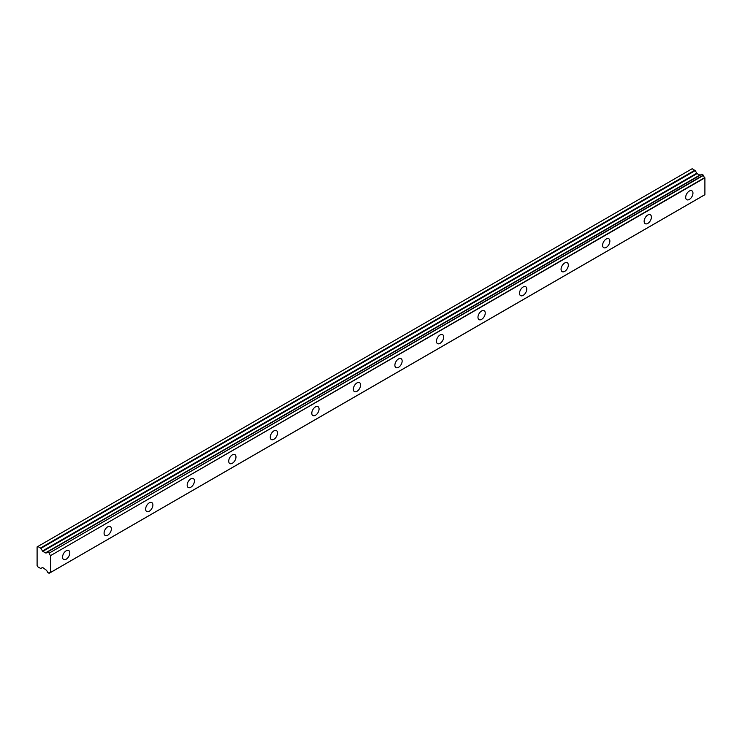 <?xml version="1.0" encoding="UTF-8"?>
<svg xmlns="http://www.w3.org/2000/svg" width="742" height="742" viewBox="0 0 742 742"><rect width="100%" height="100%" fill="white"/><g stroke="black" fill="none" stroke-linecap="round" stroke-linejoin="round"><path stroke-width="1.11" d="M689.318 199.44A5.138 2.968 120 0 0 692.676 194.914A5.138 2.968 120 0 0 691.887 190.796A5.138 2.968 120 0 0 689.318 191.046A5.138 2.968 120 0 0 685.96 195.573A5.138 2.968 120 0 0 686.749 199.7A5.138 2.968 120 0 0 689.318 199.44M66.177 559.208A5.138 2.968 120 0 0 69.535 554.682A5.138 2.968 120 0 0 68.746 550.555A5.138 2.968 120 0 0 66.177 550.814A5.138 2.968 120 0 0 62.82 555.341A5.138 2.968 120 0 0 63.608 559.459A5.138 2.968 120 0 0 66.177 559.208M107.72 535.223A5.138 2.968 120 0 0 111.077 530.697A5.138 2.968 120 0 0 110.289 526.579A5.138 2.968 120 0 0 107.72 526.829A5.138 2.968 120 0 0 104.362 531.355A5.138 2.968 120 0 0 105.151 535.483A5.138 2.968 120 0 0 107.72 535.223M149.263 511.238A5.138 2.968 120 0 0 152.62 506.712A5.138 2.968 120 0 0 151.832 502.594A5.138 2.968 120 0 0 149.263 502.844A5.138 2.968 120 0 0 145.905 507.37A5.138 2.968 120 0 0 146.693 511.498A5.138 2.968 120 0 0 149.263 511.238M190.805 487.253A5.138 2.968 120 0 0 194.163 482.727A5.138 2.968 120 0 0 193.374 478.609A5.138 2.968 120 0 0 190.805 478.859A5.138 2.968 120 0 0 187.448 483.394A5.138 2.968 120 0 0 188.236 487.513A5.138 2.968 120 0 0 190.805 487.253M232.348 463.268A5.138 2.968 120 0 0 235.706 458.742A5.138 2.968 120 0 0 234.917 454.623A5.138 2.968 120 0 0 232.348 454.874A5.138 2.968 120 0 0 228.99 459.409A5.138 2.968 120 0 0 229.779 463.527A5.138 2.968 120 0 0 232.348 463.268M273.891 439.283A5.138 2.968 120 0 0 277.248 434.756A5.138 2.968 120 0 0 276.46 430.638A5.138 2.968 120 0 0 273.891 430.889A5.138 2.968 120 0 0 270.533 435.424A5.138 2.968 120 0 0 271.322 439.542A5.138 2.968 120 0 0 273.891 439.283M315.433 415.297A5.138 2.968 120 0 0 318.791 410.771A5.138 2.968 120 0 0 318.003 406.653A5.138 2.968 120 0 0 315.433 406.904A5.138 2.968 120 0 0 312.076 411.439A5.138 2.968 120 0 0 312.864 415.557A5.138 2.968 120 0 0 315.433 415.297M356.976 391.322A5.138 2.968 120 0 0 360.334 386.786A5.138 2.968 120 0 0 359.545 382.668A5.138 2.968 120 0 0 356.976 382.918A5.138 2.968 120 0 0 353.619 387.454A5.138 2.968 120 0 0 354.407 391.572A5.138 2.968 120 0 0 356.976 391.322M398.519 367.336A5.138 2.968 120 0 0 401.876 362.801A5.138 2.968 120 0 0 401.088 358.683A5.138 2.968 120 0 0 398.519 358.933A5.138 2.968 120 0 0 395.161 363.469A5.138 2.968 120 0 0 395.95 367.587A5.138 2.968 120 0 0 398.519 367.336M440.062 343.351A5.138 2.968 120 0 0 443.419 338.816A5.138 2.968 120 0 0 442.631 334.698A5.138 2.968 120 0 0 440.062 334.957A5.138 2.968 120 0 0 436.704 339.484A5.138 2.968 120 0 0 437.492 343.602A5.138 2.968 120 0 0 440.062 343.351M481.604 319.366A5.138 2.968 120 0 0 484.962 314.831A5.138 2.968 120 0 0 484.174 310.712A5.138 2.968 120 0 0 481.604 310.972A5.138 2.968 120 0 0 478.247 315.498A5.138 2.968 120 0 0 479.035 319.617A5.138 2.968 120 0 0 481.604 319.366M523.147 295.381A5.138 2.968 120 0 0 526.505 290.845A5.138 2.968 120 0 0 525.716 286.727A5.138 2.968 120 0 0 523.147 286.987A5.138 2.968 120 0 0 519.79 291.513A5.138 2.968 120 0 0 520.578 295.631A5.138 2.968 120 0 0 523.147 295.381M564.69 271.396A5.138 2.968 120 0 0 568.047 266.86A5.138 2.968 120 0 0 567.259 262.742A5.138 2.968 120 0 0 564.69 263.002A5.138 2.968 120 0 0 561.332 267.528A5.138 2.968 120 0 0 562.121 271.646A5.138 2.968 120 0 0 564.69 271.396M606.233 247.411A5.138 2.968 120 0 0 609.59 242.884A5.138 2.968 120 0 0 608.802 238.757A5.138 2.968 120 0 0 606.233 239.017A5.138 2.968 120 0 0 602.875 243.543A5.138 2.968 120 0 0 603.663 247.661A5.138 2.968 120 0 0 606.233 247.411M647.775 223.425A5.138 2.968 120 0 0 651.133 218.899A5.138 2.968 120 0 0 650.344 214.772A5.138 2.968 120 0 0 647.775 215.032A5.138 2.968 120 0 0 644.418 219.558A5.138 2.968 120 0 0 645.206 223.676A5.138 2.968 120 0 0 647.775 223.425M50.419 572.49L49.009 573.278L47.367 572.175A2.096 1.215 60 0 0 46.087 569.986L42.767 567.574L40.522 568.381L37.879 566.851L37.1 565.506L37.1 546.919L37.879 546.464L40.884 548.375L695.189 170.623L692.175 168.712L37.879 546.464M700.068 175.186L45.772 552.948L42.767 551.389L40.884 548.375M695.189 170.623L697.063 173.628L700.049 175.195M50.604 572.407L50.604 555.6L704.9 177.848L704.9 194.654L49.12 573.288M704.9 177.848L704.761 177.588A2.096 1.215 60 0 1 703.462 175.381L701.709 174.259L47.497 552.02M50.604 572.434L704.9 194.654M700.337 175.047L46.087 552.809L701.821 174.277M704.761 177.588L50.604 555.6M50.465 555.341A2.096 1.215 60 0 1 49.157 553.133L703.462 175.381M703.305 175.14L49.157 553.133M49.009 552.892L47.525 552.029M47.367 552.094A2.096 1.215 60 0 1 46.95 552.818A2.096 1.215 60 0 1 46.087 552.809M40.884 568.418L42.396 567.537L40.884 568.418M49.157 573.214A2.096 1.215 60 0 1 49.584 572.49A2.096 1.215 60 0 1 50.465 572.509M699.697 175.149L45.401 552.911M694.818 170.233L40.522 547.995M696.701 173.248L42.396 551M42.767 551.389L697.063 173.628M704.854 194.756L50.558 572.509M701.709 174.259L47.405 552.011"/></g></svg>
